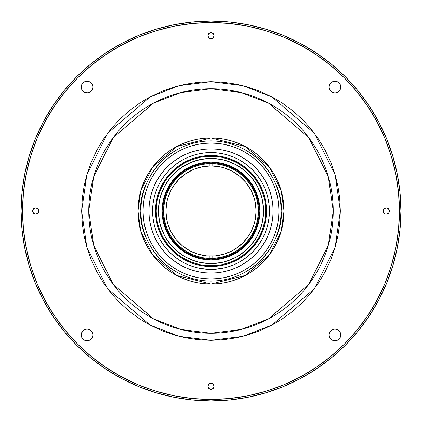 <?xml version="1.0" encoding="UTF-8"?>
<svg xmlns="http://www.w3.org/2000/svg" width="422" height="422" viewBox="0 0 422 422"><rect width="100%" height="100%" fill="white"/><g stroke="black" fill="none" stroke-linecap="round" stroke-linejoin="round"><path stroke-width="0.63" d="M399.439 211L399.439 211A188.439 188.439 0 0 1 211 399.439A188.439 188.439 0 0 1 22.561 211L21.1 211A189.9 189.9 0 0 0 211 400.9A189.9 189.9 0 0 0 400.9 211L399.439 211L400.9 211A189.9 189.9 0 0 1 211 400.9A189.9 189.9 0 0 1 21.1 211L22.013 192.385L24.75 173.954L29.276 155.876L35.553 138.326L43.524 121.483L53.103 105.495L64.207 90.53L76.72 76.72L90.53 64.207L105.495 53.103L121.483 43.524L138.326 35.553L155.876 29.276L173.954 24.75L192.385 22.013L211 21.1L229.615 22.013L248.046 24.75L266.124 29.276L283.674 35.553L300.517 43.524L316.505 53.103L331.47 64.207L345.28 76.72L357.793 90.53L368.897 105.495L378.476 121.483L386.447 138.326L392.724 155.876L397.25 173.954L399.987 192.385L400.9 211L399.987 229.615L397.25 248.046L392.724 266.124L386.447 283.674L378.476 300.517L368.897 316.505L357.793 331.47L345.28 345.28L331.47 357.793L316.505 368.897L300.517 378.476L283.674 386.447L266.124 392.724L248.046 397.25L229.615 399.987L211 400.9L192.385 399.987L173.954 397.25L155.876 392.724L138.326 386.447L121.483 378.476L105.495 368.897L90.53 357.793L76.72 345.28L64.207 331.47L53.103 316.505L43.524 300.517L35.553 283.674L29.276 266.124L24.75 248.046L22.013 229.615L21.1 211A189.9 189.9 0 0 1 211 21.1A189.9 189.9 0 0 1 400.9 211A189.9 189.9 0 0 0 211 21.1A189.9 189.9 0 0 0 21.1 211L22.561 211A188.439 188.439 0 0 1 211 22.561A188.439 188.439 0 0 1 399.439 211L398.532 229.468L395.82 247.761L391.326 265.702L385.096 283.115L377.189 299.831L367.683 315.693L356.664 330.542L344.246 344.246L330.542 356.664L315.693 367.683L299.831 377.189L283.115 385.096L265.702 391.326L247.761 395.82L229.468 398.532L211 399.439L192.532 398.532L174.239 395.82L156.298 391.326L138.885 385.096L122.169 377.189L106.307 367.683L91.458 356.664L77.754 344.246L65.336 330.542L54.317 315.693L44.811 299.831L36.904 283.115L30.674 265.702L26.18 247.761L23.468 229.468L22.561 211L23.468 192.532L26.18 174.239L30.674 156.298L36.904 138.885L44.811 122.169L54.317 106.307L65.336 91.458L77.754 77.754L91.458 65.336L106.307 54.317L122.169 44.811L138.885 36.904L156.298 30.674L174.239 26.18L192.532 23.468L211 22.561L229.468 23.468L247.761 26.18L265.702 30.674L283.115 36.904L299.831 44.811L315.693 54.317L330.542 65.336L344.246 77.754L356.664 91.458L367.683 106.307L377.189 122.169L385.096 138.885L391.326 156.298L395.82 174.239L398.532 192.532L399.439 211M387.465 208.167L389.126 209.824L389.358 211L383.223 211A3.07 3.07 0 0 1 386.294 207.93A3.07 3.07 0 0 1 389.358 211A3.07 3.07 0 0 1 386.294 214.07A3.07 3.07 0 0 1 383.223 211L383.456 212.176L385.117 213.833L386.294 214.07L388.462 213.168L389.126 212.176L389.126 209.824L388.462 208.832L386.294 207.93L384.125 208.832L383.223 211L389.358 211L389.126 212.176M37.874 208.832L38.777 211L32.642 211A3.07 3.07 0 0 1 35.706 207.93A3.07 3.07 0 0 1 38.777 211A3.07 3.07 0 0 1 35.706 214.07A3.07 3.07 0 0 1 32.642 211L33.538 213.168L35.706 214.07L37.874 213.168L38.777 211L37.874 208.832L35.706 207.93L33.538 208.832L32.642 211L32.874 209.824M329.107 334.952A5.845 5.845 0 0 1 334.952 329.107A5.845 5.845 0 0 1 340.791 334.952L340.348 332.715L339.082 330.816L337.189 329.55L334.952 329.107L332.715 329.55L330.816 330.816L329.55 332.715L329.107 334.952L329.55 337.189L330.816 339.082L332.715 340.348L334.952 340.791L337.189 340.348L339.082 339.082L340.348 337.189L340.791 334.952A5.845 5.845 0 0 1 334.952 340.791A5.845 5.845 0 0 1 329.107 334.952M81.209 87.048A5.845 5.845 0 0 1 87.048 81.209A5.845 5.845 0 0 1 92.893 87.048A5.845 5.845 0 0 1 87.048 92.893A5.845 5.845 0 0 1 81.209 87.048L81.652 89.285L82.918 91.184L84.811 92.45L88.187 92.782L90.297 91.906L91.906 90.297L92.782 88.187L92.782 85.909L91.906 83.804L90.297 82.19L88.187 81.319L84.811 81.652L82.918 82.918L81.652 84.811L81.209 87.048L81.652 89.285M329.55 89.285L329.107 87.048A5.845 5.845 0 0 1 334.952 81.209A5.845 5.845 0 0 1 340.791 87.048A5.845 5.845 0 0 1 334.952 92.893A5.845 5.845 0 0 1 329.107 87.048L329.55 89.285L330.816 91.184L333.813 92.782L336.091 92.782L338.196 91.906L339.81 90.297L340.681 88.187L340.681 85.909L339.81 83.804L338.196 82.19L336.091 81.319L333.813 81.319L331.703 82.19L329.55 84.811L329.107 87.048L329.218 85.909M81.209 334.952A5.845 5.845 0 0 1 87.048 329.107A5.845 5.845 0 0 1 92.893 334.952A5.845 5.845 0 0 1 87.048 340.791A5.845 5.845 0 0 1 81.209 334.952L81.652 337.189L82.918 339.082L84.811 340.348L87.048 340.791L89.285 340.348L91.184 339.082L92.45 337.189L92.893 334.952L92.45 332.715L91.184 330.816L89.285 329.55L87.048 329.107L84.811 329.55L82.918 330.816L81.652 332.715L81.209 334.952M207.93 386.294A3.07 3.07 0 0 1 211 383.223A3.07 3.07 0 0 1 214.07 386.294A3.07 3.07 0 0 1 211 389.358A3.07 3.07 0 0 1 207.93 386.294L208.832 388.462L211 389.358L213.168 388.462L214.07 386.294L213.168 384.125L211 383.223L208.832 384.125L207.93 386.294M207.93 35.706A3.07 3.07 0 0 1 211 32.642A3.07 3.07 0 0 1 214.07 35.706A3.07 3.07 0 0 1 211 38.777A3.07 3.07 0 0 1 207.93 35.706L208.832 37.874L211 38.777L213.168 37.874L214.07 35.706L213.168 33.538L211 32.642L208.832 33.538L207.93 35.706M88.773 211L81.662 211L86.837 174.787L107.531 133.399L150.137 96.881L179.165 85.645L211 81.662L242.835 85.645L271.863 96.881L314.469 133.399L335.163 174.787L340.338 211L333.227 211L328.342 176.776L308.783 137.662L268.519 103.153L241.089 92.534L211 88.773L180.911 92.534L153.481 103.153L113.217 137.662L93.658 176.776L88.773 211A122.227 122.227 0 0 0 211 333.227A122.227 122.227 0 0 0 333.227 211L284.038 211L333.227 211A122.227 122.227 0 0 0 211 88.773A122.227 122.227 0 0 0 88.773 211L137.962 211L88.773 211L93.658 245.224L113.217 284.338L153.481 318.847L180.911 329.466L211 333.227L241.089 329.466L268.519 318.847L308.783 284.338L328.342 245.224L333.227 211L340.338 211L335.163 247.213L314.469 288.601L271.863 325.119L242.835 336.355L211 340.338L179.165 336.355L150.137 325.119L107.531 288.601L86.837 247.213L81.662 211L88.773 211M340.338 211L339.715 198.324L337.848 185.77L334.767 173.458L330.489 161.505L325.061 150.032L318.536 139.144L310.977 128.953L302.453 119.547L293.047 111.023L282.856 103.464L271.968 96.939L260.495 91.511L248.542 87.233L236.23 84.152L223.676 82.285L211 81.662L198.324 82.285L185.77 84.152L173.458 87.233L161.505 91.511L150.032 96.939L139.144 103.464L128.953 111.023L119.547 119.547L111.023 128.953L103.464 139.144L96.939 150.032L91.511 161.505L87.233 173.458L84.152 185.77L82.285 198.324L81.662 211L82.285 223.676L84.152 236.23L87.233 248.542L91.511 260.495L96.939 271.968L103.464 282.856L111.023 293.047L119.547 302.453L128.953 310.977L139.144 318.536L150.032 325.061L161.505 330.489L173.458 334.767L185.77 337.848L198.324 339.715L211 340.338L223.676 339.715L236.23 337.848L248.542 334.767L260.495 330.489L271.968 325.061L282.856 318.536L293.047 310.977L302.453 302.453L310.977 293.047L318.536 282.856L325.061 271.968L330.489 260.495L334.767 248.542L337.848 236.23L339.715 223.676L340.338 211M156.298 30.674L138.885 36.904M30.674 265.702L36.904 283.115M265.702 391.326L283.115 385.096M329.218 333.813L329.55 332.715M332.715 329.55L333.813 329.218M338.196 330.094L339.81 331.703M340.348 332.715L340.681 333.813M339.81 338.196L338.196 339.81M337.189 340.348L336.091 340.681M333.813 340.681L331.703 339.81M329.55 337.189L329.218 336.091M82.19 83.804L83.804 82.19M84.811 81.652L85.909 81.319M88.187 81.319L90.297 82.19M92.45 84.811L92.782 85.909M92.782 88.187L92.45 89.285M89.285 92.45L88.187 92.782M83.804 91.906L82.19 90.297M330.094 83.804L331.703 82.19M332.715 81.652L333.813 81.319M338.196 82.19L339.81 83.804M340.348 84.811L340.681 85.909M340.681 88.187L339.81 90.297M337.189 92.45L336.091 92.782M333.813 92.782L332.715 92.45M81.319 333.813L82.918 330.816M84.811 329.55L85.909 329.218M88.187 329.218L89.285 329.55M92.45 332.715L92.782 333.813M91.906 338.196L90.297 339.81M89.285 340.348L88.187 340.681M83.804 339.81L82.19 338.196M81.652 337.189L81.319 336.091M208.832 384.125L209.824 383.456M212.176 383.456L213.168 384.125M213.833 387.465L212.176 389.126L209.824 389.126M208.167 34.535L209.824 32.874L212.176 32.874M213.168 37.874L212.176 38.544M209.824 38.544L208.832 37.874M38.544 212.176L37.874 213.168M34.535 213.833L32.874 212.176L32.642 211L38.777 211M383.456 209.824L384.125 208.832M388.462 213.168L387.465 213.833M384.125 213.168L383.223 211M211 21.1L192.385 22.013L173.954 24.75L155.876 29.276L138.326 35.553L121.483 43.524L105.495 53.103L90.53 64.207L76.72 76.72L64.207 90.53L53.103 105.495L43.524 121.483L35.553 138.326L29.276 155.876L24.75 173.954L22.013 192.385L21.1 211L22.013 229.615L24.75 248.046L29.276 266.124L35.553 283.674L43.524 300.517L53.103 316.505L64.207 331.47L76.72 345.28L90.53 357.793L105.495 368.897L121.483 378.476L138.326 386.447L155.876 392.724L173.954 397.25L192.385 399.987L211 400.9L229.615 399.987L248.046 397.25L266.124 392.724L283.674 386.447L300.517 378.476L316.505 368.897L331.47 357.793L345.28 345.28L357.793 331.47L368.897 316.505L378.476 300.517L386.447 283.674L392.724 266.124L397.25 248.046L399.987 229.615L400.9 211L399.987 192.385L397.25 173.954L392.724 155.876L386.447 138.326L378.476 121.483L368.897 105.495L357.793 90.53L345.28 76.72L331.47 64.207L316.505 53.103L300.517 43.524L283.674 35.553L266.124 29.276L248.046 24.75L229.615 22.013L211 21.1M353.842 85.866L358.795 91.759M365.399 100.441L369.482 106.381M375.828 116.694L378.729 121.958M392.576 155.391L394.238 161.135M397.044 172.92L398.352 179.994M399.824 190.818L400.489 198.477M400.489 223.523L399.824 231.182M398.352 242.006L397.044 249.085M394.227 260.896L392.576 266.604M378.729 300.047L375.817 305.322M369.482 315.624L365.399 321.553M358.795 330.241L353.842 336.134M336.134 353.842L330.241 358.795M321.553 365.399L315.624 369.482M305.306 375.828L300.047 378.729M266.604 392.576L260.865 394.238M249.085 397.044L242.006 398.352M231.182 399.824L223.523 400.489M173.516 185.954L171.242 189.752A45.08 45.08 0 0 0 171.248 232.258L167.861 224.087L166.785 219.793L165.92 211L166.785 202.207L167.861 197.913L171.242 189.752L173.516 185.954L179.123 179.123L185.954 173.516L193.751 169.354L202.207 166.785L211 165.92L219.793 166.785L224.087 167.861L232.248 171.242L239.596 176.153L245.847 182.404L250.758 189.752L254.139 197.913L255.215 202.207L256.08 211A45.08 45.08 0 0 1 211 256.08A45.08 45.08 0 0 1 165.92 211A45.08 45.08 0 0 1 211 165.92A45.08 45.08 0 0 1 256.08 211L255.215 219.793L254.139 224.087L250.758 232.248A45.08 45.08 0 0 0 250.752 189.742M173.5 236.019A45.08 45.08 0 0 0 185.981 248.5M185.954 248.484L189.752 250.758A45.08 45.08 0 0 0 232.258 250.752L224.087 254.139L215.42 255.864L206.58 255.864L197.913 254.139L189.752 250.758L182.404 245.847L176.153 239.596L171.242 232.248M236.019 248.5A45.08 45.08 0 0 0 248.5 236.019M248.484 236.046L250.758 232.248L248.484 236.046L242.877 242.877L236.046 248.484L232.248 250.758M248.5 185.981A45.08 45.08 0 0 0 236.019 173.5M236.046 173.516L232.248 171.242A45.08 45.08 0 0 0 189.742 171.248M185.981 173.5A45.08 45.08 0 0 0 173.5 185.981M254.139 197.913L252.646 193.751M197.913 167.861L193.751 169.354M167.861 224.087L169.354 228.249M224.087 254.139L228.249 252.646M278.926 211A67.926 67.926 0 0 1 211 278.926A67.926 67.926 0 0 1 143.074 211A67.926 67.926 0 0 0 211 278.926A67.926 67.926 0 0 0 278.926 211L273.081 211L278.926 211A67.926 67.926 0 0 0 211 143.074A67.926 67.926 0 0 0 143.074 211L148.919 211L143.074 211A67.926 67.926 0 0 1 211 143.074A67.926 67.926 0 0 1 278.926 211L278.599 204.343L277.618 197.749L275.999 191.282L273.757 185.005L270.903 178.981L267.479 173.263L263.507 167.909L259.029 162.971L254.091 158.493L248.737 154.521L243.019 151.097L236.995 148.243L230.718 146.001L224.251 144.382L217.657 143.401L211 143.074L204.343 143.401L197.749 144.382L191.282 146.001L185.005 148.243L178.981 151.097L173.263 154.521L167.909 158.493L162.971 162.971L158.493 167.909L154.521 173.263L151.097 178.981L148.243 185.005L146.001 191.282L144.382 197.749L143.401 204.343L143.074 211L143.401 217.657L144.382 224.251L146.001 230.718L148.243 236.995L151.097 243.019L154.521 248.737L158.493 254.091L162.971 259.029L167.909 263.507L173.263 267.479L178.981 270.903L185.005 273.757L191.282 275.999L197.749 277.618L204.343 278.599L211 278.926L217.657 278.599L224.251 277.618L230.718 275.999L236.995 273.757L243.019 270.903L248.737 267.479L254.091 263.507L259.029 259.029L263.507 254.091L267.479 248.737L270.903 243.019L273.757 236.995L275.999 230.718L277.618 224.251L278.599 217.657L278.926 211M266.509 211A55.509 55.509 0 0 1 211 266.509A55.509 55.509 0 0 1 155.491 211A55.509 55.509 0 0 0 211 266.509A55.509 55.509 0 0 0 266.509 211L265.781 211A54.781 54.781 0 0 1 211 265.781A54.781 54.781 0 0 1 156.219 211L155.491 211L155.76 205.561L156.557 200.17L157.881 194.885L159.716 189.758L162.043 184.831L164.844 180.162L168.093 175.784L171.749 171.749L175.784 168.093L180.162 164.844L184.831 162.043L189.758 159.716L194.885 157.881L200.17 156.557L205.561 155.76L211 155.491L216.439 155.76L221.83 156.557L227.115 157.881L232.242 159.716L237.169 162.043L241.838 164.844L246.216 168.093L250.251 171.749L253.907 175.784L257.156 180.162L259.957 184.831L262.284 189.758L264.119 194.885L265.443 200.17L266.24 205.561L266.509 211L266.24 216.439L265.443 221.83L264.119 227.115L262.284 232.242L259.957 237.169L257.156 241.838L253.907 246.216L250.251 250.251L246.216 253.907L241.838 257.156L237.169 259.957L232.242 262.284L227.115 264.119L221.83 265.443L216.439 266.24L211 266.509L205.561 266.24L200.17 265.443L194.885 264.119L189.758 262.284L184.831 259.957L180.162 257.156L175.784 253.907L171.749 250.251L168.093 246.216L164.844 241.838L162.043 237.169L159.716 232.242L157.881 227.115L156.557 221.83L155.76 216.439L155.491 211L156.219 211L156.483 216.37L157.274 221.687L158.582 226.899L160.392 231.963L162.692 236.821L168.658 245.752L172.266 249.734L176.248 253.342L180.569 256.544L190.037 261.608L200.313 264.726L205.63 265.517L216.37 265.517L221.687 264.726L231.963 261.608L236.821 259.308L245.752 253.342L249.734 249.734L253.342 245.752L259.308 236.821L261.608 231.963L264.726 221.687L265.517 216.37L265.517 205.63L264.726 200.313L263.418 195.101L261.608 190.037L259.308 185.179L253.342 176.248L249.734 172.266L245.752 168.658L236.821 162.692L231.963 160.392L221.687 157.274L216.37 156.483L205.63 156.483L200.313 157.274L190.037 160.392L185.179 162.692L176.248 168.658L172.266 172.266L168.658 176.248L165.456 180.569L160.392 190.037L158.582 195.101L157.274 200.313L156.483 205.63L156.219 211A54.781 54.781 0 0 1 211 156.219A54.781 54.781 0 0 1 265.781 211L266.509 211A55.509 55.509 0 0 0 211 155.491A55.509 55.509 0 0 0 155.491 211A55.509 55.509 0 0 1 211 155.491A55.509 55.509 0 0 1 266.509 211L269.431 211A58.431 58.431 0 0 1 211 269.431A58.431 58.431 0 0 1 152.569 211A58.431 58.431 0 0 0 211 269.431A58.431 58.431 0 0 0 269.431 211L266.509 211M257.378 235.787L261.323 226.266L262.579 221.26L263.586 211A52.586 52.586 0 0 1 211 263.586A52.586 52.586 0 0 1 158.414 211A52.586 52.586 0 0 0 164.627 235.798L167.276 240.218L173.817 248.183L181.782 254.724L186.213 257.378A52.586 52.586 0 0 0 235.798 257.373L240.218 254.724L248.183 248.183L254.724 240.218L257.378 235.787A52.586 52.586 0 0 0 263.586 211L262.579 200.74L261.323 195.734L257.378 186.213L251.649 177.641L244.359 170.351L235.787 164.622L226.266 160.677L221.26 159.421L211 158.414L200.74 159.421L190.876 162.417L181.782 167.276L173.817 173.817L170.351 177.641L164.622 186.213L160.677 195.734L159.421 200.74L158.414 211L159.421 221.26L160.677 226.266L164.622 235.787M167.254 240.187A52.586 52.586 0 0 0 181.813 254.746M240.187 254.746A52.586 52.586 0 0 0 254.746 240.187M259.203 211A48.203 48.203 0 0 0 211 162.797A48.203 48.203 0 0 0 162.797 211L162.064 211A48.936 48.936 0 0 1 211 162.064A48.936 48.936 0 0 1 259.936 211L259.203 211A48.203 48.203 0 0 1 211 259.203A48.203 48.203 0 0 1 162.797 211A48.203 48.203 0 0 1 211 162.797A48.203 48.203 0 0 1 259.203 211L259.936 211A48.936 48.936 0 0 1 211 259.936A48.936 48.936 0 0 1 162.064 211L162.797 211A48.203 48.203 0 0 0 211 259.203A48.203 48.203 0 0 0 259.203 211M186.213 257.378L195.734 261.323L200.74 262.579L211 263.586L221.26 262.579L226.266 261.323L235.787 257.378M162.064 211L163.003 201.452L165.788 192.274L170.314 183.813L176.396 176.396L183.813 170.314L192.274 165.788L201.452 163.003L211 162.064L220.548 163.003L229.726 165.788L238.187 170.314L245.604 176.396L251.686 183.813L256.212 192.274L258.997 201.452L259.936 211L258.997 220.548L256.212 229.726L251.686 238.187L245.604 245.604L238.187 251.686L229.726 256.212L220.548 258.997L211 259.936L201.452 258.997L192.274 256.212L183.813 251.686L176.396 245.604L170.314 238.187L165.788 229.726L163.003 220.548L162.064 211M164.627 186.202A52.586 52.586 0 0 0 158.414 211A52.586 52.586 0 0 1 211 158.414A52.586 52.586 0 0 1 263.586 211A52.586 52.586 0 0 0 257.373 186.202M254.746 181.813A52.586 52.586 0 0 0 240.187 167.254M235.798 164.627A52.586 52.586 0 0 0 186.202 164.627M181.813 167.254A52.586 52.586 0 0 0 167.254 181.813M211 258.475L211 256.08L211 258.475L206.347 258.248L201.737 257.562L192.833 254.862L184.625 250.473L177.43 244.57L171.527 237.375L167.138 229.167L164.438 220.263L163.525 211A47.475 47.475 0 0 1 211 163.525A47.475 47.475 0 0 1 258.475 211L257.562 220.263L254.862 229.167L250.473 237.375L244.57 244.57L237.375 250.473L229.167 254.862L220.263 257.562L211 258.475M211 165.92L211 163.525L211 165.92M209.175 269.405L210.298 269.426M212.788 269.405L211.353 269.431M210.304 269.426L212.403 269.415M211.359 269.431L212.825 269.405M161.336 180.215L160.397 181.782M160.054 182.388L159.574 183.259L160.054 182.388M262.526 183.443L262.236 182.911M261.25 181.18L260.664 180.215L261.25 181.186M261.603 181.782L261.951 182.394M155.491 211L152.569 211L155.491 211M264.119 194.885L262.284 189.758M241.838 164.844L237.169 162.043M194.885 157.881L189.758 159.716M164.844 180.162L162.043 184.831M157.881 227.115L159.716 232.242M180.162 257.156L184.831 259.957M227.115 264.119L232.242 262.284M257.156 241.838L259.957 237.169M212.63 269.41L222.399 268.308L227.959 266.915L233.361 264.984L238.546 262.531L243.462 259.583L248.067 256.17L252.319 252.319L256.17 248.067L259.583 243.462L262.531 238.546L264.984 233.361L266.915 227.959L268.308 222.399L269.152 216.729L269.431 211A58.431 58.431 0 0 0 211 152.569A58.431 58.431 0 0 0 152.569 211A58.431 58.431 0 0 1 211 152.569A58.431 58.431 0 0 1 269.431 211L273.081 211L269.431 211L269.152 205.271L268.308 199.601L266.915 194.041L264.984 188.639L262.531 183.454M163.525 211L164.438 201.737L167.138 192.833L171.527 184.625L177.43 177.43L184.625 171.527L192.833 167.138L201.737 164.438L211 163.525L220.263 164.438L229.167 167.138L237.375 171.527L244.57 177.43L250.473 184.625L254.862 192.833L257.562 201.737L258.475 211A47.475 47.475 0 0 1 211 258.475A47.475 47.475 0 0 1 163.525 211M160.914 180.911L160.75 181.18L160.914 180.911M160.576 181.476L160.75 181.18L160.576 181.476M159.764 182.911L159.569 183.269M260.944 180.674L260.738 180.336M212.292 269.415L212.688 269.405M281.115 211C283.937 231.509 262.895 280.161 211 281.115C159.105 280.161 138.063 231.509 140.885 211L137.962 211L140.885 231.451L152.569 254.825L176.628 275.445L211 284.038L245.372 275.445L269.431 254.825L281.115 231.451L284.038 211L281.115 211L284.038 211A73.038 73.038 0 0 1 211 284.038A73.038 73.038 0 0 1 137.962 211L138.316 218.158L139.365 225.248L141.106 232.2L143.522 238.952L146.587 245.43L150.269 251.581L154.542 257.336L159.352 262.648L164.664 267.458L170.419 271.731L176.57 275.413L183.048 278.478L189.8 280.894L196.752 282.634L203.842 283.684L211 284.038L218.158 283.684L225.248 282.634L232.2 280.894L238.952 278.478L245.43 275.413L251.581 271.731L257.336 267.458L262.648 262.648L267.458 257.336L271.731 251.581L275.413 245.43L278.478 238.952L280.894 232.2L282.634 225.248L283.684 218.158L284.038 211L283.684 203.842L282.634 196.752L280.894 189.8L278.478 183.048L275.413 176.57L271.731 170.419L267.458 164.664L262.648 159.352L257.336 154.542L251.581 150.269L245.43 146.587L238.952 143.522L232.2 141.106L225.248 139.365L218.158 138.316L211 137.962L203.842 138.316L196.752 139.365L189.8 141.106L183.048 143.522L176.57 146.587L170.419 150.269L164.664 154.542L159.352 159.352L154.542 164.664L150.269 170.419L146.587 176.57L143.522 183.048L141.106 189.8L139.365 196.752L138.316 203.842L137.962 211A73.038 73.038 0 0 1 211 137.962A73.038 73.038 0 0 1 284.038 211L281.115 190.549L269.431 167.175L245.372 146.555L211 137.962L176.628 146.555L152.569 167.175L140.885 190.549L137.962 211L140.885 211C138.063 190.491 159.105 141.839 211 140.885C262.895 141.839 283.937 190.491 281.115 211L280.778 217.873L279.77 224.678L278.098 231.356L275.777 237.834L272.839 244.053L269.299 249.956L265.201 255.484L260.58 260.58L255.484 265.201L249.956 269.299L244.053 272.839L237.834 275.777L231.356 278.098L224.678 279.77L217.873 280.778L211 281.115L204.127 280.778L197.322 279.77L190.644 278.098L184.166 275.777L177.947 272.839L172.044 269.299L166.516 265.201L161.42 260.58L156.799 255.484L152.701 249.956L149.161 244.053L146.223 237.834L143.902 231.356L142.23 224.678L141.222 217.873L140.885 211L141.222 204.127L142.23 197.322L143.902 190.644L146.223 184.166L149.161 177.947L152.701 172.044L156.799 166.516L161.42 161.42L166.516 156.799L172.044 152.701L177.947 149.161L184.166 146.223L190.644 143.902L197.322 142.23L204.127 141.222L211 140.885L217.873 141.222L224.678 142.23L231.356 143.902L237.834 146.223L244.053 149.161L249.956 152.701L255.484 156.799L260.58 161.42L265.201 166.516L269.299 172.044L272.839 177.947L275.777 184.166L278.098 190.644L279.77 197.322L280.778 204.127L281.115 211M148.919 211A62.081 62.081 0 0 0 211 273.081A62.081 62.081 0 0 0 273.081 211A62.081 62.081 0 0 1 211 273.081A62.081 62.081 0 0 1 148.919 211L149.214 204.913L150.111 198.889L151.593 192.981L153.645 187.241L156.245 181.734L159.379 176.507L163.008 171.617L167.101 167.101L171.617 163.008L176.507 159.379L181.734 156.245L187.241 153.645L192.981 151.593L198.889 150.111L204.913 149.214L211 148.919L217.087 149.214L223.111 150.111L229.019 151.593L234.759 153.645L240.266 156.245L245.493 159.379L250.383 163.008L254.899 167.101L258.992 171.617L262.621 176.507L265.755 181.734L268.355 187.241L270.407 192.981L271.889 198.889L272.786 204.913L273.081 211L272.786 217.087L271.889 223.111L270.407 229.019L268.355 234.759L265.755 240.266L262.621 245.493L258.992 250.383L254.899 254.899L250.383 258.992L245.493 262.621L240.266 265.755L234.759 268.355L229.019 270.407L223.111 271.889L217.087 272.786L211 273.081L204.913 272.786L198.889 271.889L192.981 270.407L187.241 268.355L181.734 265.755L176.507 262.621L171.617 258.992L167.101 254.899L163.008 250.383L159.379 245.493L156.245 240.266L153.645 234.759L151.593 229.019L150.111 223.111L149.214 217.087L148.919 211A62.081 62.081 0 0 1 211 148.919A62.081 62.081 0 0 1 273.081 211A62.081 62.081 0 0 0 211 148.919A62.081 62.081 0 0 0 148.919 211L152.569 211L148.919 211M162.955 244.254L165.54 247.709M244.254 259.045L247.709 256.46M259.045 177.746L256.46 174.291M177.746 162.955L174.291 165.54M159.469 183.454L157.016 188.639L155.085 194.041L153.692 199.601L152.848 205.271L152.569 211L152.848 216.729L153.692 222.399L155.085 227.959L157.016 233.361L159.469 238.546L162.417 243.462L165.83 248.067L169.681 252.319L173.933 256.17L178.538 259.583L183.454 262.531L188.639 264.984L194.041 266.915L199.601 268.308L209.37 269.41M209.597 269.415L210.989 269.431M262.257 182.953L260.859 180.537M260.775 180.4L259.604 178.569M259.583 178.538L256.17 173.933L252.319 169.681L248.067 165.83L243.462 162.417L238.546 159.469L233.361 157.016L227.959 155.085L222.399 153.692L216.729 152.848L211 152.569L205.271 152.848L199.601 153.692L194.041 155.085L188.639 157.016L183.454 159.469L178.538 162.417L173.933 165.83L169.681 169.681L165.83 173.933L162.417 178.538M162.396 178.569L161.225 180.4M161.141 180.537L159.743 182.953M209.903 165.936L209.903 163.536M209.903 258.464L209.903 256.064M212.097 163.536L212.097 165.936M212.097 256.064L212.097 258.464"/></g></svg>
